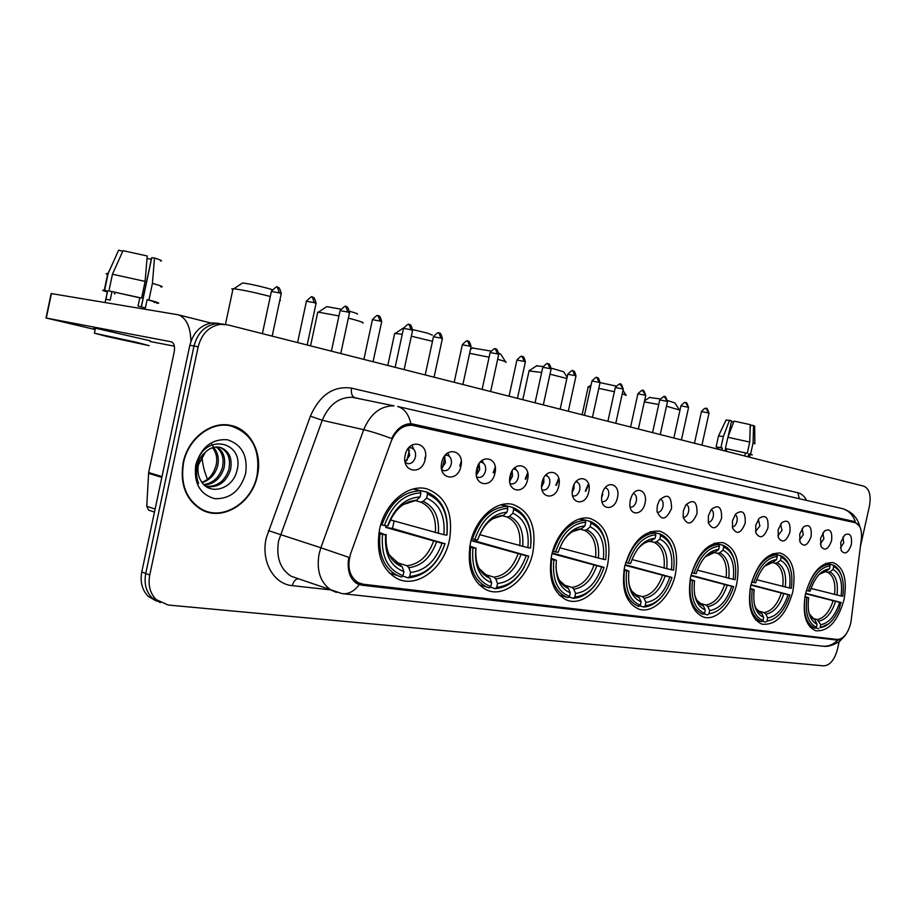 <?xml version="1.0" encoding="UTF-8"?>
<svg xmlns="http://www.w3.org/2000/svg" width="916" height="916" viewBox="0 0 916 916"><rect width="100%" height="100%" fill="white"/><g stroke="black" fill="none" stroke-linecap="round" stroke-linejoin="round"><path stroke-width="1.37" d="M607.766 563.947C611.625 539.764 605.785 524.616 590.248 518.513C575.34 514.403 556.333 532.185 551.615 555.44C547.951 578.214 553.012 593.099 566.786 600.106C582.427 606.575 602.923 588.026 607.766 563.947M792.764 591.965C796.336 570.828 792.26 557.867 780.535 553.081C767.127 552.485 757.188 563.317 750.731 585.599C747.307 606.106 751.04 618.953 761.952 624.162C775.886 625.571 786.157 614.831 792.764 591.965M736.796 583.492C740.46 561.416 735.88 547.791 723.045 542.638C708.331 541.837 697.557 553.127 690.721 576.508C687.206 597.77 691.351 611.247 703.156 616.949C715.831 621.632 732.411 604.789 736.796 583.492M675.401 574.195C679.168 551.1 673.993 536.765 659.898 531.165C643.685 530.112 631.937 541.894 624.666 566.5C621.082 588.53 625.674 602.694 638.441 608.98C652.467 614.418 670.81 596.763 675.401 574.195M532.86 552.6C536.822 527.25 530.215 511.208 513.029 504.498C496.415 499.804 475.347 518.456 470.4 543.142C466.668 566.557 472.187 582.21 486.946 590.11C504.487 598.045 527.742 578.488 532.86 552.6M449.47 539.971C453.535 513.384 446.058 496.358 427.016 488.892C408.353 483.43 384.766 503.044 379.556 529.391C375.766 553.195 381.651 569.615 397.212 578.672C417.032 588.816 444.02 568.138 449.47 539.971M844.002 599.728C847.483 579.45 843.854 567.084 833.102 562.63C820.816 562.195 811.622 572.615 805.508 593.889C802.153 613.663 805.519 625.937 815.606 630.735C828.316 631.8 837.774 621.46 844.002 599.728M820.587 538.333L824.354 531.085C829.999 528.04 832.415 531.188 831.591 540.532C828.373 549.36 824.835 551.329 820.965 546.44L820.587 538.333M820.301 543.967L823.862 538.826L822.877 532.837M799.725 534.154L803.389 526.975C809.32 523.597 811.897 526.746 811.118 536.433C807.729 545.558 804.03 547.47 800.046 542.169L799.725 534.154M799.462 539.959L803.286 534.704L802.118 528.498M778.119 529.826L781.657 522.761C787.886 518.971 790.645 522.12 789.913 532.185C786.329 541.642 782.47 543.486 778.371 537.692L778.119 529.826M777.879 535.803L781.966 530.433L780.615 524.009M755.723 525.337L759.089 518.433C765.65 514.174 768.616 517.3 767.952 527.788C764.127 537.6 760.108 539.341 755.883 533.009L755.723 525.337M755.517 531.486L759.891 526.002L758.322 519.361M732.491 520.689L735.64 514.002C742.567 509.193 745.738 512.262 745.177 523.231C741.078 533.444 736.865 535.058 732.56 528.074L732.491 520.689M732.308 526.998C734.506 526.677 736.063 524.811 736.991 521.41C737.575 518.044 736.979 515.765 735.193 514.563M708.377 515.857L711.251 509.491C718.556 503.995 721.991 506.995 721.545 518.49C717.113 529.15 712.717 530.604 708.343 522.853L708.377 515.857M708.228 522.326C710.576 522.131 712.247 520.242 713.243 516.647C713.839 513.097 713.163 510.739 711.182 509.582M683.336 510.842L685.855 504.945C693.572 498.579 697.282 501.453 697.019 513.578C692.175 524.742 687.561 525.979 683.176 517.288L683.336 510.842M683.21 517.46C685.718 517.414 687.515 515.502 688.58 511.712C689.198 507.945 688.42 505.517 686.244 504.43M657.299 505.621L659.371 500.411C667.501 492.923 671.554 495.602 671.531 508.472C666.161 520.219 661.329 521.158 657.012 511.277L657.299 505.621M657.207 512.388L657.207 512.388C659.886 512.513 661.81 510.567 662.955 506.571C663.585 502.586 662.703 500.09 660.299 499.071M630.231 500.205L631.685 496.083C636.815 485.102 648.059 491.251 645.024 503.159C642.803 515.17 629.99 516.567 629.83 504.636L630.231 500.205M630.368 507.155L630.368 507.155C633.162 507.281 635.143 505.311 636.311 501.235C636.952 497.022 635.956 494.445 633.322 493.518L633.311 493.518M602.041 494.548L602.533 492.762C606.632 479.148 620.888 484.014 617.441 497.64C614.888 511.368 599.877 510.464 601.72 496.495L602.041 494.548M601.984 501.567L602.442 501.693C605.339 501.842 607.4 499.838 608.602 495.682C609.243 491.377 608.19 488.743 605.442 487.793L605.213 487.759M572.672 488.675C575.683 473.24 592.469 476.835 588.725 491.881C585.851 507.098 568.973 503.96 572.672 488.675M572.637 495.785L573.347 496.014C576.37 496.186 578.5 494.136 579.736 489.888C580.389 485.491 579.278 482.801 576.404 481.816L575.912 481.77M542.043 482.537C545.112 466.771 562.619 470.526 558.783 485.892C555.875 501.43 538.276 498.144 542.043 482.537M542.02 489.728L543.028 490.094C546.176 490.278 548.386 488.194 549.646 483.866C550.298 479.366 549.131 476.606 546.131 475.599L545.352 475.541M510.075 476.137C513.2 460.027 531.475 463.943 527.559 479.629C524.593 495.51 506.227 492.087 510.075 476.137M510.063 483.373L511.391 483.923C514.678 484.117 516.967 481.999 518.261 477.568C518.925 472.965 517.689 470.148 514.552 469.095L513.429 469.061M476.686 469.439C479.858 452.973 498.957 457.061 494.949 473.103C491.949 489.339 472.748 485.755 476.686 469.439M476.675 476.698L478.358 477.465C481.793 477.683 484.175 475.53 485.503 471.007C486.167 466.29 484.85 463.393 481.564 462.317L480.053 462.328M441.764 462.443C444.993 445.6 464.973 449.87 460.874 466.278C457.817 482.881 437.733 479.137 441.764 462.443M441.741 469.668L443.825 470.721C447.409 470.973 449.893 468.774 451.256 464.137C451.92 459.317 450.535 456.34 447.088 455.229L445.13 455.321M405.204 455.126C408.502 437.871 429.409 442.359 425.219 459.134C422.116 476.125 401.094 472.209 405.204 455.126M405.17 462.248L407.689 463.668C411.444 463.943 414.032 461.698 415.429 456.958C416.104 452.012 414.639 448.955 411.009 447.81L408.536 448.038M840.739 542.364L844.575 535.081C849.956 532.333 852.223 535.471 851.365 544.493C848.308 553.046 844.907 555.062 841.151 550.539L840.739 542.364M840.43 547.825L843.75 542.81L842.926 537.039M413.608 449.184L411.891 445.073M449.229 456.248L447.867 452.825M483.305 463.061L482.24 460.244M515.914 469.633L515.124 467.378M547.173 475.954L546.612 474.225M577.149 482.045L576.782 480.82M630.815 498.121L630.586 499.896M574.057 484.679L573.966 488.549L572.26 492.35M543.772 477.866L543.864 482.503L541.654 486.946M512.147 470.87L512.479 476.217L509.731 481.198M479.091 463.633L479.709 469.633L476.389 475.095M444.512 456.134L445.462 462.775L441.546 468.66M408.296 448.348L409.658 455.584L405.09 461.859M851.136 620.613L850.62 623.578C847.769 633.815 843.361 639.105 837.373 639.482L363.309 584.248L358.248 582.668C349.351 576.656 346.843 566.912 350.725 553.424L391.04 441.615C395.769 430.394 402.777 424.955 412.085 425.299L855.269 522.715C860.09 524.49 862.105 529.895 861.349 538.929L851.136 620.613M602.842 494.342L601.652 497.377M257.419 475.473C262.652 452.859 250.446 429.192 230.809 425.448C211.127 420.65 187.837 438.421 183.143 462.717C179.776 484.575 186.028 500.296 201.898 509.88C223.172 521.57 252.324 502.827 257.419 475.473M232.927 426.455L229.756 425.242M846.773 633.082C844.231 637.341 841.197 639.689 837.671 640.135L361.912 585.21L357.114 583.721C350.507 579.507 347.565 571.962 348.298 561.084L348.882 557.363L320.863 547.779L363.709 429.696C370.476 413.654 380.587 405.708 394.04 405.857L352.259 397.292C338.886 397.075 328.878 404.746 322.249 420.295L278.613 540.795C275.934 557.111 280.09 568.916 291.059 576.198L298.536 578.809M219.233 323.428L212.214 322.901C200.799 324.791 193.345 332.233 189.852 345.229L141.785 571.939L145.747 573.485C143.927 583.526 146.056 591.69 152.159 597.953L160.38 602.682L152.159 597.953C146.056 591.69 143.927 583.526 145.747 573.485L193.997 346.019L145.747 573.485L149.743 575.042C147.911 585.118 150.041 593.305 156.144 599.579L168.075 605.007L823.77 665.875C829.965 665.36 834.533 659.852 837.453 649.352L839.216 641.452M223.424 324.127L216.394 323.6C204.966 325.501 197.501 332.977 193.997 346.019C197.501 332.977 204.966 325.501 216.394 323.6L223.424 324.127M330.081 589.835L292.387 585.656C273.701 584.168 260.808 561.485 266.212 538.116L310.387 416.139L322.249 420.295L363.709 429.696C371.289 431.47 380.598 434.424 391.613 438.546C396.548 428.791 402.971 423.856 410.872 423.742L854.227 521.479L859.574 526.231M411.971 423.856L849.682 520.62M361.099 583.813L356.324 583.252M860.364 546.737L869.433 506.113C871.253 495.373 869.387 488.732 863.857 486.201L227.637 324.837L220.596 324.31C209.157 326.222 201.68 333.722 198.165 346.809L149.743 575.042M204.623 511.128L207.966 511.758M141.785 571.939C139.965 581.946 142.106 590.087 148.197 596.339L156.396 601.056M732.869 424.131L733.624 422.116M749.517 457.199L750.135 454.405L748.761 453.798L750.605 454.141L753.078 442.955L753.559 425.585L750.754 425.093L750.135 427.875M749.746 442.062L727.888 437.275L734.014 421.097L750.227 424.646L749.746 442.062L747.261 453.294L745.418 452.939L744.742 455.985M745.418 452.939L725.403 448.508L727.888 437.275M726.251 451.302L726.789 448.863M728.071 436.783L731.586 420.891L729.502 420.307L723.388 436.451L720.915 447.649L722.289 448.004L721.819 450.168M722.289 448.004L718.258 447.569M750.09 454.588L752.345 454.897L750.605 454.141M747.261 453.294L725.403 448.508M720.915 447.649L716.106 446.905L718.213 447.741M754.841 443.779L753.078 442.955M723.388 436.451L718.499 436.039M754.841 443.527L754.681 426.261L753.559 425.585M729.502 420.307L726.01 420.181M748.086 456.832L748.761 453.798M733.327 422.047L731.403 421.704M724.945 450.97L725.483 448.531M201.531 509.697L204.783 510.693M183.532 462.786C180.212 484.438 186.417 499.999 202.138 509.491C223.183 521.021 252.014 502.472 257.053 475.404C260.579 449.596 251.82 433.096 230.752 425.906C211.264 421.131 188.181 438.73 183.532 462.786M211.321 443.665L215.958 450.741M213.439 447.443C217.939 452.321 219.325 458.63 217.561 466.347C214.962 474.717 209.821 480.133 202.138 482.629M212.501 447.718C216.508 452.63 217.653 458.687 215.97 465.9L214.092 470.778C211.367 476.526 207.302 480.362 201.898 482.297M217.012 446.974C223.641 451.428 225.966 458.492 223.985 468.156C220.607 478.392 214.081 484.049 204.44 485.148M216.142 446.997C222.222 451.611 224.306 458.515 222.37 467.71C219.187 477.465 213.016 483.098 203.867 484.61M205.356 452.298L198.451 464.767C197.249 470.984 198.165 476.48 201.211 481.266C209.867 496.186 232.641 488.8 236.706 471.511C245.912 441.191 204.222 432.215 196.963 463.301L196.596 464.847C195.234 471.637 195.898 477.9 198.6 483.625C196.299 477.465 195.944 471.19 197.547 464.801C199.024 459.397 201.635 455.229 205.356 452.298C210.004 447.729 215.088 446.126 220.63 447.477C229.321 451.038 232.595 458.55 230.477 469.988C226.08 482.377 218.019 487.919 206.318 486.625M219.565 447.214C227.855 450.993 230.946 458.435 228.851 469.53C224.764 481.289 217.138 486.911 205.986 486.396M245.66 473.457C247.927 455.699 241.813 444.455 227.328 439.749C211.814 438.764 201.291 447.145 195.749 464.881C193.631 483.201 199.974 494.457 214.779 498.682C230.156 499.106 240.45 490.701 245.66 473.457M228.588 425.379L226.367 424.829M649.581 397.487L660.104 398.929M667.592 400.59L674.92 402.891L679.157 409.589M679.409 409.99L666.482 406.177M658.741 404.494L644.326 401.906M826.003 563.306L832.884 564.977L833.697 566.546C841.071 570.29 844.208 579.21 843.121 593.293L842.72 596.236L841.083 595.984C842.754 582.232 840.075 573.416 833.033 569.534L829.885 571.87L827.721 572.351L824.446 571.538M810.981 588.438L841.083 595.984M805.645 593.305L840.911 602.43L839.136 608.808C834.007 620.35 827.652 626.647 820.072 627.689L828.877 623.727M805.038 597.095C803.034 613.892 806.366 624.277 815.034 628.227L816.419 627.231C808.187 623.407 805.015 613.491 806.904 597.495L804.889 597.049M809.824 626.773L815.034 628.227M806.366 590.488L808.359 590.935C813.488 575.408 820.736 567.061 830.091 565.893L829.278 564.325C819.454 565.493 811.862 574.217 806.504 590.534M829.278 564.325L825.648 563.443M841.323 575.225C839.491 569.901 836.686 566.489 832.884 564.977M806.904 597.495L808.633 597.759C807.019 611.888 809.847 620.716 817.083 624.243L816.419 627.231M830.091 565.893L829.427 568.893C821.125 570.073 814.679 577.504 810.087 591.198L808.359 590.935M833.033 569.534L833.697 566.546M817.083 624.243L815.263 620.601L809.263 614.212M804.981 596.534L808.633 597.759M821.835 572.58L826.266 571.24L829.427 568.893M818.686 628.685L815.606 627.826M820.072 627.689L820.736 624.701C828.98 623.143 835.289 615.701 839.663 602.362L841.3 602.613M812.091 618.197L817.198 619.594L820.736 624.701M839.663 602.362L805.553 593.694M600.037 382.625L615.918 386.025M614.373 391.705L598.778 388.361M590.625 386.976L588.129 387.193M772.829 553.699L780.375 555.543L781.188 557.168C789.924 561.703 793.302 572.088 791.332 588.301L789.558 588.026C791.218 573.656 788.195 564.416 780.489 560.294L777.272 562.756L775.073 563.26L771.409 562.344M756.719 579.725L789.558 588.026M750.948 584.683L789.855 594.965C784.714 610.697 777.1 619.388 767.001 621.071L765.581 622.113L762.215 621.163M750.353 588.965C748.349 606.495 752.082 617.384 761.54 621.598L763.017 620.567C753.982 616.525 750.41 606.129 752.299 589.377L750.101 588.896M761.54 621.598L755.711 619.949L761.597 621.62M751.635 582.038L753.811 582.519C759.238 566.294 767.047 557.615 777.249 556.47L776.425 554.833C765.73 555.966 757.543 565.058 751.876 582.095M776.425 554.833L772.417 553.848M790.187 567.92C788.207 561.474 784.932 557.34 780.375 555.543M752.299 589.377L754.189 589.664C752.586 604.457 755.769 613.709 763.704 617.441L763.017 620.567M777.249 556.47L776.55 559.607C767.516 560.764 760.566 568.504 755.7 582.805L753.811 582.519M780.489 560.294L781.188 557.168M763.704 617.441L761.872 613.64L756.387 608.877M750.193 588.312L754.189 589.664M768.112 563.649L773.322 562.069L776.55 559.607M767.001 621.071L767.688 617.945C776.654 616.365 783.443 608.613 788.069 594.702L789.855 594.965M758.345 611.018L764.116 612.621L765.856 614.167L767.688 617.945M788.069 594.702L750.845 585.118M626.178 395.357L622.262 393.72M536.455 365.896L543.039 366.469M551.237 368.14L563.706 371.816L567.13 377.289M566.867 378.491L550.001 374.197M541.665 372.446L529.024 370.969M714.629 543.177L722.919 545.215L723.743 546.921C733.338 551.753 737.162 562.664 735.193 579.645L733.235 579.336C734.895 564.29 731.495 554.569 723.01 550.195L719.724 552.783L717.503 553.321L714.411 552.543M697.305 570.13L733.235 579.336M691.019 575.202L733.647 586.606C728.22 603.06 719.976 612.128 708.938 613.823L707.507 614.922L703.82 613.857M690.435 580.046C688.443 598.24 692.565 609.644 702.801 614.281L704.576 613.285C694.637 608.98 690.607 598.045 692.473 580.492L690.057 579.942M691.66 572.763L694.053 573.302C699.824 556.31 708.274 547.264 719.415 546.142L718.591 544.436C706.9 545.535 698.038 555.016 692.015 572.855M718.591 544.436L714.148 543.348M734.403 560.455C732.331 552.497 728.506 547.413 722.919 545.215M692.473 580.492L694.546 580.801C692.977 596.316 696.561 606.048 705.297 609.999L704.576 613.285M719.415 546.142L718.694 549.428C708.812 550.573 701.29 558.634 696.126 573.622L694.053 573.302M723.01 550.195L723.743 546.921M705.297 609.999L703.465 606.037L701.713 604.434M690.172 579.29L694.546 580.801M705.091 556.871L715.396 552.027L718.694 549.428M708.938 613.823L709.671 610.56C719.461 608.957 726.8 600.873 731.689 586.32L733.647 586.606M699.492 603.14L706.076 605.007L707.828 606.61L709.671 610.56M731.689 586.32L690.904 575.683M472.461 348.023L490.724 351.011M505.861 362.312C507.04 362.163 505.048 361.362 499.918 359.931L497.64 359.312M489.098 357.217L469.622 353.301M650.669 531.612L659.806 533.879L660.631 535.654C671.233 540.818 675.561 552.314 673.592 570.141L671.451 569.809C673.1 554.008 669.241 543.772 659.875 539.089L656.52 541.825L654.264 542.409L650.807 541.528M631.948 559.539L671.451 569.809M625.09 564.691L671.978 577.446C666.218 594.679 657.287 604.159 645.173 605.865L643.708 607.022C650.039 606.678 655.971 603.312 661.535 596.934M624.494 570.244C622.537 589.091 627.094 601.068 638.154 606.186L640.364 605.27C629.384 600.69 624.804 589.171 626.647 570.714L623.979 570.107M638.154 606.186L638.899 606.426M625.662 562.55L628.307 563.157C634.433 545.329 643.627 535.883 655.867 534.807L655.043 533.02C642.196 534.074 632.567 543.967 626.155 562.687M655.043 533.02L650.097 531.795M673.306 553.115C671.291 543.039 666.791 536.627 659.806 533.879M626.647 570.714L628.926 571.046C627.391 587.351 631.456 597.61 641.12 601.823L640.364 605.27M655.867 534.807L655.112 538.253C644.257 539.375 636.082 547.791 630.586 563.5L628.307 563.157M659.875 539.089L660.631 535.654M641.12 601.823L639.288 597.679L631.708 591.015M624.105 569.34L628.926 571.046M649.856 541.642L655.112 538.253M643.708 607.022L639.654 605.831M645.173 605.865L645.929 602.442C656.669 600.816 664.638 592.377 669.836 577.126L671.978 577.446M634.765 594.461L642.334 596.637L644.097 598.308L645.929 602.442M669.836 577.126L624.952 565.241M498.831 353.175L500.846 354.252L505.472 361.694M402.593 328.512L403.59 328.1M412.715 329.623L427.486 333.126L432.272 335.107M432.478 341.313L411.341 336.183M402.227 334.397L395.277 333.401L394.556 334.054M580.068 518.822L590.156 521.364L590.969 523.219C602.751 528.772 607.663 540.921 605.716 559.665L603.346 559.298C604.961 542.684 600.575 531.852 590.179 526.837L586.778 529.734L584.488 530.364L580.607 529.356M559.745 547.779L603.346 559.298M552.199 552.978L604.033 567.347C597.896 585.45 588.152 595.366 574.801 597.083L573.313 598.308C581.557 597.839 588.977 593.213 595.583 584.419M551.604 559.401C549.68 578.878 554.672 591.484 566.603 597.198L567.989 597.656L569.477 596.419C557.283 591.53 552.073 579.347 553.859 559.894L550.905 559.207M552.68 551.26L555.6 551.936C562.161 533.192 572.191 523.299 585.702 522.28L584.889 520.414C570.714 521.399 560.191 531.749 553.333 551.443M584.889 520.414L579.37 519.029M606.003 546.531C604.468 533.375 599.178 524.982 590.156 521.364M553.859 559.894L556.39 560.271C554.913 577.458 559.539 588.301 570.267 592.801L569.477 596.419M585.702 522.28L584.912 525.91C572.935 526.986 564.016 535.791 558.13 552.325L555.6 551.936M590.179 526.837L590.969 523.219M570.267 592.801L568.458 588.461L559.458 580.458M551.054 558.336L556.39 560.271M572.637 531.578L581.5 528.818L584.912 525.91M573.313 598.308L568.836 596.957M574.801 597.083L575.591 593.476C587.431 591.839 596.121 583.011 601.652 566.993L604.033 567.347M563.248 584.82L572.008 587.408L573.771 589.148L575.591 593.476M601.652 566.993L552.039 553.619M326.027 307.112L326.772 306.62L340.649 309.116M349.649 311.303L351.595 311.841C356.427 313.215 358.293 313.993 357.183 314.154M362.713 323.039C364.35 322.856 361.66 321.768 354.641 319.798L348.355 318.15M338.943 315.928L318.425 312.173L317.6 312.917M501.716 504.624L512.903 507.475L513.704 509.433C526.837 515.41 532.448 528.292 530.536 548.066L527.902 547.665C529.482 530.124 524.467 518.651 512.868 513.246L509.422 516.326L507.109 517.002L502.724 515.857M479.64 534.646L527.902 547.665M476.618 539.753L476.194 541.264L528.772 556.161C522.212 575.225 511.54 585.622 496.747 587.351L495.235 588.644C506.857 587.832 516.498 580.71 524.158 567.279M470.572 547.356C468.694 567.37 474.145 580.618 486.911 587.099L489.316 587.912L490.827 586.606C477.202 581.351 471.236 568.435 472.954 547.871L469.668 547.092M471.522 538.7L474.774 539.467C481.827 519.693 492.842 509.33 507.842 508.391L507.04 506.434C491.297 507.327 479.755 518.17 472.393 538.952M507.04 506.434L500.869 504.853M531.017 543.005C531.406 524.639 525.372 512.8 512.903 507.475M472.954 547.871L475.782 548.295C474.362 566.454 479.663 577.95 491.652 582.794L490.827 586.606M507.842 508.391L507.006 512.216C493.724 513.235 483.923 522.464 477.602 539.902L474.774 539.467M512.868 513.246L513.704 509.433M491.652 582.794L489.865 578.225L479.091 568.515M469.828 546.062L475.782 548.295M492.785 518.708L503.548 515.307L507.006 512.216M477.602 539.902L477.763 539.593C483.35 524.479 491.949 516.384 503.548 515.307M495.235 588.644L490.255 587.099M496.747 587.351L497.571 583.549C510.693 581.9 520.208 572.637 526.139 555.772L528.772 556.161M483.785 574.057L494.022 577.16L495.785 578.992L497.571 583.549M526.139 555.772L471.007 540.577M471.03 540.474L476.194 541.264M241.709 283.548L242.557 282.987C248.854 283.742 257.339 285.54 268.033 288.403L272.109 289.628M270.3 296.509C254.82 292.456 242.648 289.88 233.798 288.78L231.828 288.861L232.847 289.628M413.952 489.201L426.707 491.995L427.497 494.045C442.233 500.525 448.68 514.231 446.813 535.15L443.882 534.704C445.394 516.143 439.646 503.937 426.627 498.086L423.135 501.373L420.81 502.105L415.807 500.766M390.399 519.933L443.882 534.704M394.132 520.998L392.472 528.44L444.958 543.715C437.928 563.832 426.158 574.756 409.67 576.485L408.135 577.859C425.448 576.107 437.756 564.668 445.084 543.566M379.957 533.879C378.136 554.226 383.964 568.115 397.418 575.557L401.517 577.046L403.04 575.66C387.731 569.981 380.884 556.241 382.499 534.429L378.812 533.536M380.77 524.65L384.411 525.521C392.014 504.601 404.196 493.724 420.936 492.877L420.158 490.816C402.582 491.606 389.827 502.987 381.88 524.971M420.158 490.816L413.231 489.018M446.813 535.15L446.939 535.024C448.943 513.086 442.199 498.739 426.707 491.995M382.499 534.429L385.659 534.898C384.354 554.157 390.434 566.397 403.91 571.618L403.04 575.66M420.936 492.877L420.055 496.93C405.227 497.88 394.407 507.567 387.582 526.013L384.411 525.521M426.627 498.086L427.497 494.045M403.91 571.618L402.181 566.809L389.185 554.856M378.995 532.31L385.659 534.898M403.338 504.51L416.562 500.228L420.055 496.93M408.135 577.859L402.582 576.072M409.67 576.485L410.54 572.466C425.161 570.805 435.661 561.084 442.027 543.268L444.958 543.715M394.933 561.943L407.048 565.745L408.799 567.668L410.54 572.466M442.027 543.268L385.75 527.41L386.243 525.807M385.75 527.41L392.472 528.44M280.456 300.494L279.975 299.566M190.929 341.37C190.459 326.634 186.223 317.772 178.185 314.772L51.422 293.589L46.292 318.047L171.372 341.805C174.132 343.088 175.082 346.431 174.223 351.836L148.655 472.541L162.006 476.595M46.292 318.047L95.161 329.542M150.006 341.473L174.384 346.179M149.881 510.555L148.598 510.109L146.743 506.262L148.655 472.541M111.157 337.351L141.923 344.015L111.157 337.351M147.018 258.426L151.312 259.239L141.247 306.906M154.071 302.406C157.083 302.658 154.77 301.742 147.121 299.669L148.93 299.956L152.434 283.342L154.506 258.014L151.758 257.682L141.362 306.929M147.121 299.669L145.369 307.959L138.041 306.116L139.793 297.792L108.935 290.922L112.45 274.228L123.019 250.663L147.224 255.976L145.117 281.395L141.602 298.078L139.793 297.792M122.733 251.282L118.645 250.137L108.111 273.621L104.619 290.246L107.641 291.025L105.89 299.314L110.218 300.024L111.97 291.7M107.641 291.025L107.527 291.002C105.672 290.819 105.672 291.048 107.493 291.7M114.282 293.704L114.912 293.864M150.155 340.775L95.436 328.203C93.34 327.859 93.317 327.974 95.367 328.546M136.747 342.366L94.394 333.184L107.344 336.607L149.125 345.653L136.747 342.366M156.567 303.093L157.266 303.173C160.724 303.471 157.953 302.395 148.93 299.956M141.602 298.078L108.935 290.922M104.619 290.246L104.287 290.212C101.458 289.937 102.478 290.521 107.321 291.975M160.861 286.903C164.113 287.04 161.296 285.849 152.434 283.342M145.117 281.395L112.45 274.228M108.111 273.621L107.79 273.586C105.615 273.426 105.649 273.781 107.905 274.64M160.449 261.026C162.934 261.003 160.953 259.995 154.506 258.014M118.645 250.137L118.267 250.984M588.496 483.82L585.29 491.125M588.702 484.518L585.805 491.239M558.726 478.37L555.852 485.24M558.909 479.148L556.39 485.354M527.65 472.782L525.177 479.102M527.811 473.675L525.738 479.228M541.677 485.033L542.959 479.595M495.201 467.103L493.163 472.702M495.316 468.19L493.747 472.839M509.674 480.35L511.735 471.603M461.229 461.424L459.74 466.026M461.263 462.946L460.359 466.164M476.377 474.957L479.011 463.759M425.596 456.088L424.806 459.042M442.279 468.156L444.936 456.912M406.899 460.622L409.36 450.271M413.425 425.528L406.922 424.119M836.113 640.135L831.259 638.761M292.387 585.656C293.464 581.465 295.376 579.164 298.135 578.74M336.458 592.4L331.409 590.293C320.405 582.897 316.295 570.794 319.077 553.974L320.863 547.779L268.388 530.616M359.29 584.66C354.057 591.45 348.309 594.427 342.034 593.602L298.238 578.706M410.872 423.742C408.731 414.295 404.345 408.547 397.704 406.498L842.319 508.598C848.64 510.441 852.991 514.849 855.361 521.845M841.827 508.483L842.319 508.598C851.754 511.471 857.628 517.586 859.941 526.94M343.431 593.751L821.835 646.089C827.789 646.833 833.068 644.853 837.671 640.135M846.579 519.819L846.945 520.883M310.387 416.139C319.787 394.933 333.516 385.59 351.584 388.144L797.847 492.716C801.489 493.632 804.397 496.186 806.595 500.399M198.165 346.809L189.852 345.229M360.744 399.033L354.95 397.704C351.927 396.399 350.805 393.204 351.584 388.144M799.347 498.739L797.847 492.716M807.133 512.124L806.71 511.014M854.227 521.479L848.514 520.242M361.912 585.21L356.553 583.4M834.533 594.518C835.816 583.091 833.537 575.706 827.721 572.351M809.103 613.628L815.263 620.601M826.266 571.24L819.179 574.401M836.995 595.091C838.358 583.103 835.987 575.362 829.885 571.87M818.915 621.071C826.118 619.617 831.671 613.079 835.564 601.48M817.198 619.594C824.079 618.163 829.381 611.934 833.113 600.896M782.733 586.503C784.004 574.572 781.451 566.821 775.073 563.26M754.486 604.72C756.066 609.369 758.528 612.346 761.872 613.64M773.322 562.069L764.471 566.306M785.264 587.099C786.638 574.572 783.97 566.454 777.272 562.756M765.856 614.167C773.699 612.678 779.676 605.877 783.787 593.774M764.116 612.621C771.604 611.178 777.318 604.686 781.256 593.167M726.136 577.744C727.396 565.252 724.51 557.111 717.503 553.321M694.591 594.404C696.252 600.518 699.206 604.4 703.465 606.037M715.396 552.027C711.583 552.222 707.862 554.169 704.244 557.855M728.747 578.374C730.109 565.241 727.098 556.71 719.724 552.783M707.828 606.61C716.392 605.098 722.85 598.011 727.201 585.347M706.076 605.007C714.24 603.529 720.411 596.763 724.59 584.717M664.043 568.138C665.268 555.027 662.005 546.451 654.264 542.409M628.674 582.072C630.185 590.328 633.723 595.526 639.288 597.679M651.757 541.001C646.707 541.241 641.956 544.012 637.49 549.314M666.733 568.79C668.073 555.016 664.661 546.028 656.52 541.825M644.097 598.308C653.486 596.774 660.493 589.377 665.13 576.107M642.334 596.637C651.287 595.137 657.986 588.083 662.428 575.454M595.595 557.558C596.785 543.76 593.087 534.692 584.488 530.364M555.943 566.386C556.642 578.042 560.81 585.404 568.458 588.461M581.5 528.818C574.458 529.208 568.218 533.467 562.779 541.619M598.388 558.233C599.682 543.726 595.812 534.234 586.778 529.734M573.771 589.148C584.122 587.603 591.77 579.862 596.705 565.928M572.008 587.408C581.878 585.885 589.171 578.5 593.912 565.252M519.796 545.833C520.929 531.269 516.704 521.662 507.109 517.002M475.942 547.951C474.832 563.729 479.469 573.817 489.865 578.225M522.681 546.531C523.918 531.234 519.509 521.17 509.422 516.326M495.785 578.992C507.246 577.435 515.628 569.317 520.906 554.638M494.022 577.16C504.945 575.637 512.949 567.897 518.032 553.94M435.363 532.769C436.428 517.368 431.585 507.143 420.81 502.105M386.174 534.589C385.155 551.317 390.491 562.058 402.181 566.809M416.562 500.228C403.624 501.247 394.132 509.754 388.086 525.738M438.34 533.501C439.52 517.311 434.447 506.605 423.135 501.373M408.799 567.668C421.578 566.099 430.806 557.569 436.485 542.077M407.048 565.745C419.23 564.21 428.047 556.069 433.508 541.345M706.064 408.513L708.984 413.196L701.942 445.13M701.438 411.582L708.263 412.876M161.834 477.385L148.552 473.343M146.743 506.262L155.125 509.044M685.603 402.731L688.557 407.483L681.424 439.92M680.92 405.857L687.813 407.151M664.489 396.765L667.489 401.597L660.241 434.55M659.749 399.937L666.688 401.242M642.688 390.605L645.723 395.517L638.383 429.009M637.88 393.834L644.887 395.151M620.178 384.239L623.246 389.243L615.792 423.284M615.289 387.525L622.365 388.842M596.888 377.655L599.075 382.327L600.014 382.751L592.446 417.364M591.942 380.999L599.075 382.327M572.821 370.854L574.996 375.594L575.981 376.041L568.298 411.238M567.783 374.255L574.996 375.594M547.905 363.812L550.081 368.621L551.111 369.091L543.314 404.895M542.799 367.27L550.081 368.621M522.109 356.519L524.273 361.408L525.372 361.9L517.448 398.334M516.922 360.045L524.273 361.408M495.384 348.973L497.525 353.92L498.705 354.446L490.655 391.544M490.106 352.546L497.525 353.92M467.675 341.141L469.805 346.168L471.053 346.729L462.878 384.502M462.305 344.782L469.805 346.168M438.936 333.012L441.043 338.119L442.371 338.714L434.058 377.186M433.463 336.733L441.043 338.119M409.097 324.585L411.181 329.771L412.589 330.401L404.139 369.606M403.532 328.363L411.181 329.771M378.09 315.825L380.163 321.092L381.663 321.756L373.075 361.717M372.423 319.673L380.163 321.092M345.87 306.711L347.897 312.058L349.511 312.78L340.775 353.53M340.076 310.639L347.897 312.058M312.333 297.231L314.337 302.669L316.054 303.436L307.169 345M306.425 301.238L314.337 302.669M277.422 287.361L279.38 292.891L281.223 293.715L272.178 336.138M271.388 291.448L279.38 292.891M545.444 475.438L546.131 475.599M513.59 468.877L514.552 469.095M480.316 462.03L481.564 462.317M445.52 454.863L447.088 455.229M409.108 447.374L411.009 447.81M412.085 425.299L406.784 424.154M358.248 582.668L353.828 581.179M843.728 637.055L840.384 640.524C840.625 640.96 830.617 647.417 823.736 646.261M156.144 599.579L148.197 596.339M220.596 324.31L212.214 322.901M360.79 399.044L355.202 397.762M803.286 511.277L803.057 510.201M718.293 447.386L717.904 449.184M718.556 435.776L716.106 446.905M726.125 419.917L718.613 435.776M199.894 508.769L202.138 509.491M226.596 424.887L230.752 425.906M649.948 397.246L644.566 400.819M591.026 385.167L588.61 386.77M582.118 414.742L588.232 386.758M623.006 390.319L625.891 394.899M536.936 365.576L529.585 370.488M522.784 399.697L529.139 370.465M697.042 600.427L701.77 604.457M473.022 347.656L470.481 349.351M403.246 328.077L395.277 333.401M387.789 365.45L394.693 333.378M559.138 594.942L566.603 597.198M326.772 306.62L318.425 312.173M310.547 345.859L317.76 312.138M478.954 584.614L486.911 587.099M242.557 282.987L233.798 288.78M225.451 324.401L233.042 288.735M389.185 572.901L397.418 575.557M207.451 479.297C204.085 470.034 203.455 468.889 201.852 456.5M708.995 413.116C707.473 408.88 706.591 407.368 706.362 408.582L705.973 408.49C705.778 409.338 706.167 406.04 701.461 411.513L694.465 443.241M178.185 314.772L211.024 323.05M46.018 318.001L51.147 293.544M148.598 510.109L154.483 512.078M107.527 291.002L105.1 302.52M95.436 328.203L94.394 333.184M107.79 273.586L104.287 290.212M112.691 263.407L107.962 273.609M688.58 407.402C687.034 403.097 686.141 401.563 685.901 402.8L685.523 402.708C685.283 403.578 685.74 400.2 680.943 405.777L673.855 438.008M667.501 401.506C665.943 397.132 665.039 395.575 664.787 396.834C663.528 398.368 666.882 393.159 659.76 399.845L652.57 432.604M645.746 395.426C644.166 390.983 643.25 389.403 642.998 390.674C641.715 392.231 645.127 386.941 637.902 393.731L630.597 427.039M623.269 389.14C621.678 384.64 620.75 383.025 620.476 384.308C619.17 385.888 622.651 380.518 615.312 387.422L607.903 421.28M600.037 382.636C597.953 374.827 597.072 378.926 597.198 377.736C595.984 379.098 598.721 374.152 591.965 380.896L584.442 415.326M576.004 375.926C573.885 367.969 573.015 372.148 573.118 370.923C571.928 372.308 574.63 367.293 567.817 374.14L560.168 409.177M551.146 368.965C548.993 360.881 548.111 365.129 548.203 363.881C547.001 365.289 549.726 360.194 542.822 367.144L535.058 402.811M525.406 361.774C523.208 353.542 522.326 357.858 522.418 356.599C521.193 358.03 523.963 352.843 516.945 359.908L509.056 396.216M498.728 354.309C496.506 345.927 495.613 350.336 495.682 349.042C494.457 350.507 497.274 345.218 490.14 352.408L482.125 389.38M471.087 346.58C468.809 338.038 467.916 342.527 467.984 341.21C466.748 342.71 469.61 337.317 462.34 344.634L454.187 382.293M442.405 338.565C440.092 329.863 439.176 334.432 439.233 333.08C438.02 334.603 440.859 329.142 433.497 336.573L425.219 374.942M412.624 330.241C410.265 321.367 409.349 326.039 409.395 324.653C408.181 326.199 411.066 320.634 403.567 328.203L395.14 367.316M381.697 321.585C379.281 312.551 378.365 317.302 378.4 315.883C377.174 317.474 380.071 311.795 372.457 319.501L363.892 359.393M349.546 312.596C347.084 303.379 346.156 308.223 346.168 306.78L345.641 306.654C346.168 305.131 344.324 306.402 340.122 310.455L331.397 351.149M316.1 303.242C313.57 293.83 312.642 298.788 312.631 297.299L312.093 297.173C312.619 295.639 310.742 296.921 306.471 301.043L297.597 342.573M281.269 293.509C278.693 283.903 277.72 288.941 277.72 287.429L277.159 287.303C277.674 285.746 275.762 287.051 271.434 291.231L262.388 333.653"/></g></svg>
